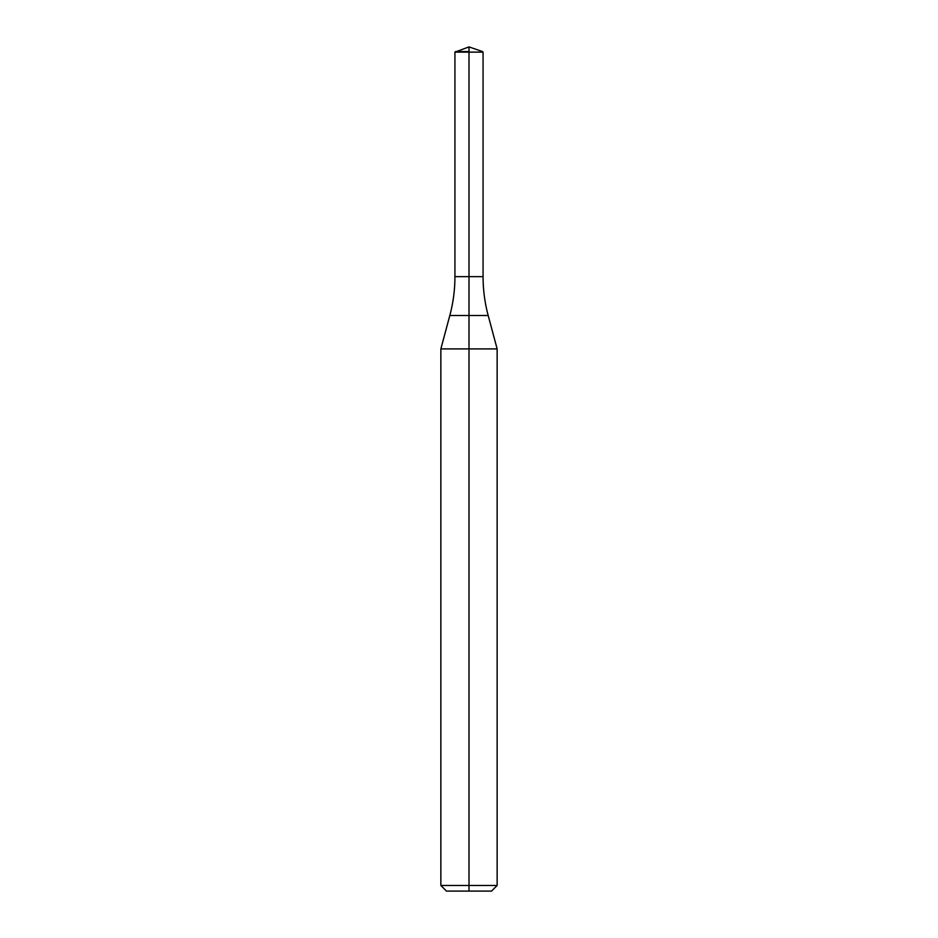 <?xml version="1.0" encoding="UTF-8"?>
<svg xmlns="http://www.w3.org/2000/svg" width="938" height="938" viewBox="0 0 938 938"><rect width="100%" height="100%" fill="white"/><g stroke="black" fill="none" stroke-linecap="round" stroke-linejoin="round"><path stroke-width="1.41" d="M455.493 51.555L469 51.555L469 46.9L454.93 52.118L454.93 276.651L469 276.651L454.93 276.651A150.08 150.08 0 0 1 449.818 315.496L469 315.496L469 348.913L497.14 348.913L488.182 315.496A150.08 150.08 0 0 1 483.07 276.651L483.07 52.118L469 52.118L469 276.651L483.07 276.651L469 276.651L469 315.496L488.182 315.496M440.86 885.472L440.86 348.913L469 348.913L469 891.1L446.488 891.1L440.86 885.472L497.14 885.472L497.14 348.913M469 891.1L491.512 891.1L497.14 885.472M454.93 52.118L483.07 52.118M449.818 315.496L440.86 348.913M469 46.9L482.507 51.555"/></g></svg>
